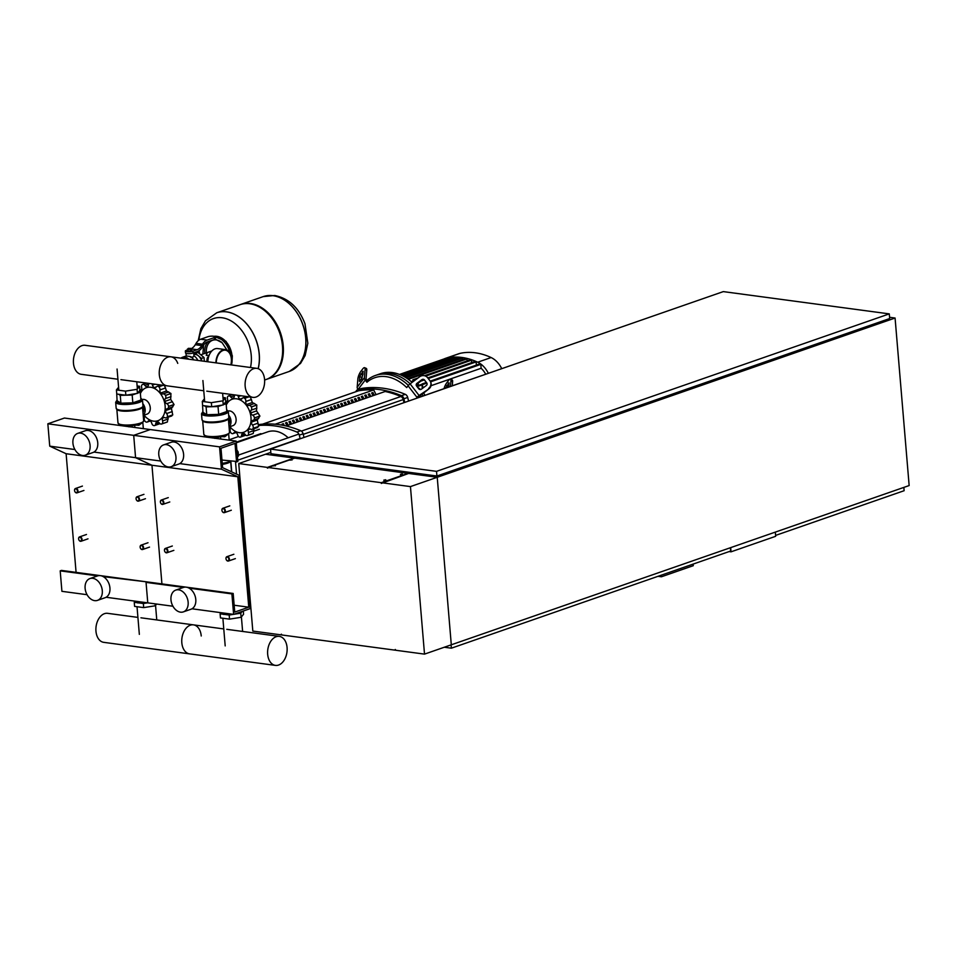 <?xml version="1.0" encoding="UTF-8"?>
<svg xmlns="http://www.w3.org/2000/svg" width="957" height="957" viewBox="0 0 957 957"><rect width="100%" height="100%" fill="white"/><g stroke="black" fill="none" stroke-linecap="round" stroke-linejoin="round"><path stroke-width="1.44" d="M74.538 490.451A2.309 1.639 -109.2 0 0 77.015 492.855A2.309 1.639 -109.2 0 0 77.972 490.905A2.309 1.639 -109.2 0 0 75.495 488.501A2.309 1.639 -109.2 0 0 74.538 490.451M74.562 490.57A1.926 1.364 70.8 0 1 77.433 490.953A1.926 1.364 70.8 0 1 74.562 490.57M160.381 501.97A2.309 1.639 -109.2 0 0 162.857 504.375A2.309 1.639 -109.2 0 0 163.814 502.425A2.309 1.639 -109.2 0 0 161.35 500.021A2.309 1.639 -109.2 0 0 160.381 501.97M160.417 502.09A1.926 1.364 70.8 0 1 163.276 502.485A1.926 1.364 70.8 0 1 160.417 502.09M136.061 498.705A2.309 1.639 -109.2 0 0 138.538 501.109A2.309 1.639 -109.2 0 0 139.495 499.159A2.309 1.639 -109.2 0 0 137.018 496.755A2.309 1.639 -109.2 0 0 136.061 498.705M136.097 498.836A1.926 1.364 70.8 0 1 138.956 499.219A1.926 1.364 70.8 0 1 136.097 498.836M221.916 510.225A2.309 1.639 -109.2 0 0 224.393 512.641A2.309 1.639 -109.2 0 0 225.35 510.691A2.309 1.639 -109.2 0 0 222.873 508.275A2.309 1.639 -109.2 0 0 221.916 510.225M221.94 510.356A1.926 1.364 70.8 0 1 224.799 510.739A1.926 1.364 70.8 0 1 221.94 510.356M78.606 538.839A2.309 1.639 -109.2 0 0 81.07 541.255A2.309 1.639 -109.2 0 0 82.039 539.305A2.309 1.639 -109.2 0 0 79.563 536.889A2.309 1.639 -109.2 0 0 78.606 538.839M78.63 538.97A1.926 1.364 70.8 0 1 81.489 539.353A1.926 1.364 70.8 0 1 78.63 538.97M164.448 550.359A2.309 1.639 -109.2 0 0 166.925 552.775A2.309 1.639 -109.2 0 0 167.882 550.825A2.309 1.639 -109.2 0 0 165.405 548.409A2.309 1.639 -109.2 0 0 164.448 550.359M164.484 550.49A1.926 1.364 70.8 0 1 167.343 550.873A1.926 1.364 70.8 0 1 164.484 550.49M140.129 547.093A2.309 1.639 -109.2 0 0 142.605 549.509A2.309 1.639 -109.2 0 0 143.562 547.56A2.309 1.639 -109.2 0 0 141.086 545.155A2.309 1.639 -109.2 0 0 140.129 547.093M140.153 547.225A1.926 1.364 70.8 0 1 143.024 547.607A1.926 1.364 70.8 0 1 140.153 547.225M225.972 558.625A2.309 1.639 -109.2 0 0 228.448 561.029A2.309 1.639 -109.2 0 0 229.405 559.079A2.309 1.639 -109.2 0 0 226.929 556.675A2.309 1.639 -109.2 0 0 225.972 558.625M226.008 558.744A1.926 1.364 70.8 0 1 228.867 559.127A1.926 1.364 70.8 0 1 226.008 558.744M290.426 459.611L291.55 459.216M290.33 460.03L291.729 459.91M290.282 459.587L291.55 459.145M273.846 465.377L274.97 464.982M274.97 464.911L273.702 465.353M275.161 465.676L273.75 465.796M402.012 473.978L400.481 474.289L402.012 474.038M402.191 474.732L400.792 474.851M384.295 480.199L385.432 479.804M384.212 480.617L385.611 480.498M384.164 480.187L385.432 479.744M267.972 467.949L267.362 467.399L273.451 465.281M291.095 459.145L294.17 458.343M274.515 464.911L290.031 459.516M273.475 465.545L267.422 468.14M381.867 483.237L381.257 482.687L408.041 473.368L294.72 458.152L291.765 459.181M290.055 459.779L275.185 464.946M267.362 467.399L238.748 463.559L252.815 631.07L281.43 634.91L281.37 634.168L282.004 634.993L395.325 650.198L395.265 649.456L395.899 650.282L424.513 654.121L410.445 486.599L437.229 477.28L408.615 473.44L381.317 483.429M410.445 486.599L381.831 482.759M294.146 458.08L265.532 454.24L270.831 452.398M238.748 463.559L265.532 454.24L437.229 477.28L895.082 318.035L889.567 317.293M381.257 482.687L267.936 467.471M424.513 654.121L451.297 644.803L437.229 477.28L451.297 644.803L909.15 485.558L895.082 318.035M657.997 576.329L661.395 576.784L693.275 565.695L693.143 564.104M661.263 575.193L661.395 576.784M775.314 532.116L775.66 536.303L731.028 551.83L730.681 547.631M451.094 644.874L451.369 648.188L730.681 551.041L730.406 547.727M731.028 551.83L729.15 551.579M889.28 313.884L436.524 471.358L270.544 449.084L723.301 291.61L889.28 313.884L889.675 318.537L436.918 476.012L436.524 471.358M436.918 476.012L270.939 453.738L270.544 449.084M444.299 647.243L451.369 648.188M775.589 535.418L904.126 490.714L903.851 487.4M200.779 354.808L208.447 352.14A5.168 3.684 70.8 0 1 210.731 352.32A5.168 3.684 -109.2 0 0 208.447 352.14A5.168 3.684 -109.2 0 0 206.293 355.454M230.816 364.856A11.544 7.62 97.6 0 0 231.355 358.947A11.544 7.62 97.6 0 0 225.385 350.19M206.975 360.669A4.091 2.704 97.6 0 0 207.155 361.674A4.091 2.704 97.6 0 1 208.889 355.992A4.091 2.704 97.6 0 0 206.975 360.669M215.899 362.859A12.118 8.003 -82.4 0 1 223.005 349.915A12.118 8.003 -82.4 0 1 225.601 349.64A12.118 8.003 -82.4 0 1 231.486 364.94M207.884 361.782A12.118 8.003 -82.4 0 1 215.002 348.85A12.118 8.003 -82.4 0 1 217.598 348.563L225.601 349.64M216.282 362.906A11.544 7.62 -82.4 0 1 223.053 350.477A11.544 7.62 -82.4 0 1 225.529 350.214A11.544 7.62 -82.4 0 1 231.104 364.892M193.769 359.88A8.84 6.304 70.8 0 0 190.335 356.518L186.244 355.968L186.029 353.384M180.969 358.169A8.84 6.304 70.8 0 1 182.5 357.272L186.065 356.028A8.84 6.304 70.8 0 1 186.244 355.968M182.5 357.272A8.84 6.304 70.8 0 1 184.689 357.069L186.974 358.971M193.84 354.557A7.692 5.479 70.8 0 1 195.491 354.461A7.692 5.479 70.8 0 1 197.955 355.466A7.692 5.479 70.8 0 1 198.9 356.255A7.692 5.479 70.8 0 1 201.544 360.921M197.8 360.43A8.266 5.886 70.8 0 0 193.96 355.872L193.027 357.069L190.383 357.105M188.35 348.539L190.527 348.336M190.826 348.767L188.194 348.982M190.323 348.432L188.338 348.336L190.323 348.432M191.053 348.934L188.05 349.568L187.357 349.126L187.967 348.91M190.216 349.508L190.359 351.183L191.831 350.669L191.687 348.994M190.359 351.183L188.194 351.243L188.05 349.568M188.194 351.243L187.357 349.126M192.883 351.171A4.33 1.029 175.2 0 1 188.17 351.817A4.33 1.029 175.2 0 1 185.359 351.099L185.514 352.954A4.33 1.029 -4.8 0 0 188.326 353.683A4.33 1.029 -4.8 0 0 193.039 353.025L192.883 351.171L197.118 349.688A11.544 7.62 97.6 0 0 201.7 345.585L202.513 344.209A11.544 7.62 -82.4 0 1 207.095 340.094L200.659 339.233L207.884 336.72A3.852 0.909 175.2 0 1 213.291 336.218L214.009 336.314A3.852 0.909 175.2 0 1 215.289 336.876A3.852 0.909 175.2 0 1 214.32 337.582L214.476 339.448A3.852 0.909 -4.8 0 0 215.445 338.742L215.289 336.876A18.458 13.147 -109.2 0 1 229.776 352.296M207.095 340.094L214.32 337.582M193.039 353.025L197.286 351.554A13.458 8.888 -82.4 0 0 202.621 346.757L203.434 345.381A9.618 6.352 97.6 0 1 207.25 341.96L214.476 339.448M200.659 339.233A11.544 7.62 97.6 0 0 196.077 343.336L195.264 344.723A11.544 7.62 -82.4 0 1 191.149 348.647M185.359 351.099A4.33 1.029 175.2 0 1 186.448 350.298L187.428 349.963M197.955 355.466L195.395 353.336L193.828 354.365M201.676 360.945L201.46 358.385L198.9 356.255M204.331 361.303L204.008 357.499L197.943 352.451L195.395 353.336M201.46 358.385L204.008 357.499M181.663 358.253L184.689 357.069A8.84 6.304 70.8 0 1 188.673 359.198M305.69 338A39.62 28.208 -109.2 0 0 263.199 296.622A39.62 28.208 70.8 0 1 305.69 338A39.62 28.208 70.8 0 1 289.217 371.46A39.62 28.208 -109.2 0 0 305.69 338M240.363 304.565A39.62 28.208 70.8 0 1 240.745 304.434A39.62 28.208 70.8 0 1 283.236 345.812A39.62 28.208 70.8 0 1 266.776 379.271A39.62 28.208 70.8 0 1 266.393 379.403M198.183 340.728L200.85 328.706L205.468 320.798L216.772 312.772A39.62 28.208 70.8 0 1 216.772 312.772A39.62 28.208 70.8 0 1 259.263 354.15A39.62 28.208 70.8 0 1 258.211 368.696A39.62 28.208 -109.2 0 0 259.263 354.15A39.62 28.208 -109.2 0 0 216.772 312.772L239.98 304.697A39.62 28.208 70.8 0 1 282.471 346.075A39.62 28.208 70.8 0 1 266.01 379.534L264.611 380.025M198.912 340.142A35.218 25.073 70.8 0 1 222.168 317.76A35.218 25.073 70.8 0 1 251.236 355.358A35.218 25.073 70.8 0 1 250.483 367.5M199.63 353.851A35.218 25.073 70.8 0 1 199.08 350.645M240.446 483.847L239.609 482.579M239.86 485.522A5.766 1.376 -4.8 0 0 240.554 485.151M240.877 488.871A5.766 1.376 175.2 0 1 240.171 489.242A31.15 22.178 70.8 0 1 240.937 489.721M256.811 368.349A14.63 9.666 -82.4 0 1 264.575 379.474A14.63 9.666 -82.4 0 1 252.923 397.358A14.63 9.666 -82.4 0 1 245.159 386.221A14.63 9.666 -82.4 0 1 256.811 368.349L170.968 356.817A14.63 9.666 97.6 0 0 159.305 374.701A14.63 9.666 97.6 0 0 167.068 385.827A14.63 9.666 -82.4 0 1 159.305 374.701A14.63 9.666 -82.4 0 1 170.968 356.817L85.113 345.298A14.63 9.666 97.6 0 0 73.462 363.182A14.63 9.666 97.6 0 0 81.213 374.307L117.914 379.235M170.968 356.817A14.63 9.666 -82.4 0 1 177.751 363.373M140.392 393.578A17.501 12.465 70.8 0 1 150.692 387.274A17.501 12.465 70.8 0 1 165.13 405.959A17.501 12.465 70.8 0 1 153.539 421.152A17.501 12.465 70.8 0 1 144.722 415.948L144.04 415.171M142.354 399.488A7.692 5.479 70.8 0 1 143.897 399.416A7.692 5.479 70.8 0 1 150.058 406.33A7.692 5.479 70.8 0 1 147.055 414.118L143.215 415.458M142.796 403.627A7.692 5.479 70.8 0 1 143.191 415.194M143.49 415.362A3.29 2.345 70.8 0 1 143.55 415.434A3.29 2.345 70.8 0 1 144.268 418.496A2.68 1.914 -109.2 0 0 145.416 421.63A22.119 15.743 70.8 0 0 145.464 421.666A2.68 1.914 -109.2 0 0 147.139 422.073A2.68 1.914 -109.2 0 0 147.88 421.499A3.29 2.345 70.8 0 1 148.778 420.793A3.29 2.345 70.8 0 1 150.022 420.829A3.29 2.345 70.8 0 1 151.78 423.329A2.68 1.914 -109.2 0 0 153.886 425.614A22.119 15.743 70.8 0 0 153.933 425.626A2.68 1.914 -109.2 0 0 154.579 425.566A2.68 1.914 -109.2 0 0 155.704 423.855A3.29 2.345 70.8 0 1 157.068 421.774A3.29 2.345 70.8 0 1 159.376 423.042A2.68 1.914 -109.2 0 0 161.577 424.011A2.68 1.914 -109.2 0 0 161.877 423.867L166.757 422.169M168.145 417.204L167.403 421.941L161.912 423.843A2.68 1.914 -109.2 0 0 162.558 420.948A3.29 2.345 70.8 0 1 162.774 418.006L164.305 417.479M172.75 414.895L167.272 416.809A2.68 1.914 -109.2 0 0 166.614 413.556A3.29 2.345 70.8 0 1 165.621 410.553L171.435 408.531L172.75 414.895A22.119 15.743 70.8 0 1 172.739 414.955L170.681 415.745M162.774 418.006A3.29 2.345 70.8 0 1 163.48 417.551A3.29 2.345 70.8 0 1 165.035 417.719A2.68 1.914 -109.2 0 0 166.303 417.85A2.68 1.914 -109.2 0 0 167.248 416.857L172.739 414.955M174.042 404.488L168.564 406.39A2.68 1.914 -109.2 0 0 166.793 403.663A3.29 2.345 70.8 0 1 164.855 401.402L170.669 399.38L174.042 404.488A22.119 15.743 70.8 0 1 174.054 404.548L171.435 408.531M165.621 410.553A3.29 2.345 70.8 0 1 166.937 408.842A3.29 2.345 70.8 0 1 167.224 408.771A2.68 1.914 -109.2 0 0 167.451 408.711L172.87 406.797M167.451 408.711A2.68 1.914 -109.2 0 0 168.564 406.462L174.054 404.548M170.932 393.483L165.441 395.397A2.68 1.914 -109.2 0 0 163.025 393.913A3.29 2.345 70.8 0 1 160.668 393.004L166.482 390.982L170.932 393.483A22.119 15.743 70.8 0 1 170.956 393.554L170.669 399.38M164.855 401.402A3.29 2.345 70.8 0 1 165.358 398.602A2.68 1.914 -109.2 0 0 165.477 395.456L170.956 393.554M164.293 384.893L166.482 390.982M160.668 393.004A3.29 2.345 70.8 0 1 159.951 389.942A2.68 1.914 -109.2 0 0 158.802 386.807L163.121 385.3M163.001 385.288L158.754 386.76A2.68 1.914 -109.2 0 0 157.08 386.353A2.68 1.914 -109.2 0 0 156.338 386.927A3.29 2.345 70.8 0 1 155.441 387.645A3.29 2.345 70.8 0 1 154.197 387.609L156.41 386.831M154.197 387.609A3.29 2.345 70.8 0 1 152.45 385.109A2.68 1.914 -109.2 0 0 151.816 383.781M159.018 384.75L159.747 385.42M148.945 383.398A2.68 1.914 -109.2 0 0 148.526 384.57A3.29 2.345 70.8 0 1 147.163 386.664A3.29 2.345 70.8 0 1 144.842 385.384A2.68 1.914 -109.2 0 0 142.641 384.415A2.68 1.914 -109.2 0 0 142.354 384.558A22.119 15.743 70.8 0 0 142.306 384.594A2.68 1.914 -109.2 0 0 141.66 387.489A3.29 2.345 70.8 0 1 141.445 390.42A3.29 2.345 70.8 0 1 140.751 390.887A3.29 2.345 70.8 0 1 139.483 390.851M137.126 385.934L139.543 386.257L137.066 389.308L125.511 391.138L116.419 389.918L118.596 387.25M125.511 391.138L125.857 395.229L116.766 394.009L116.419 389.918M139.543 386.257L139.889 390.348L137.413 393.399L125.857 395.229M137.066 389.308L137.413 393.399M142.94 406.426A5.766 4.103 70.8 0 1 142.976 412.706M124.482 426.104L122.317 425.817M143.335 428.64L142.796 422.264L138.885 425.255L134.698 425.075L128.872 426.834M142.796 422.264L143.239 421.774A12.776 3.038 175.2 0 1 140.344 423.353A12.776 3.038 175.2 0 1 122.364 425.016A12.776 3.038 175.2 0 1 118.56 423.855A12.776 3.038 175.2 0 1 118.142 423.317M116.67 392.825L117.089 400.72L120.917 403.184L132.832 402.837L140.93 400.014L140.272 392.203L139.04 391.401M119.17 425.387L119.075 424.262M134.901 427.504L134.698 425.075M118.512 394.248L120.259 395.373L125.702 395.205M120.917 403.184L120.259 395.373M126.049 395.205L132.174 395.014L136.337 393.566M132.832 402.837L132.174 395.014M137.641 393.124L140.272 392.203M226.247 405.098A17.501 12.465 70.8 0 1 236.535 398.806A17.501 12.465 70.8 0 1 250.985 417.491A17.501 12.465 70.8 0 1 239.382 432.684A17.501 12.465 70.8 0 1 230.577 427.468L229.895 426.69M228.209 411.008A7.692 5.479 70.8 0 1 229.752 410.936A7.692 5.479 70.8 0 1 235.9 417.85A7.692 5.479 70.8 0 1 232.898 425.65L229.058 426.978M228.651 415.147A7.692 5.479 70.8 0 1 229.034 426.714M229.333 426.882A3.29 2.345 70.8 0 1 229.393 426.954A3.29 2.345 70.8 0 1 230.111 430.016A2.68 1.914 -109.2 0 0 231.271 433.15A22.119 15.743 70.8 0 0 231.319 433.198A2.68 1.914 -109.2 0 0 232.994 433.605A2.68 1.914 -109.2 0 0 233.723 433.019A3.29 2.345 70.8 0 1 234.632 432.313A3.29 2.345 70.8 0 1 235.877 432.349A3.29 2.345 70.8 0 1 237.623 434.849A2.68 1.914 -109.2 0 0 239.729 437.146A22.119 15.743 70.8 0 0 239.788 437.146A2.68 1.914 -109.2 0 0 240.434 437.086A2.68 1.914 -109.2 0 0 241.547 435.375A3.29 2.345 70.8 0 1 242.911 433.294A3.29 2.345 70.8 0 1 245.231 434.562A2.68 1.914 -109.2 0 0 247.432 435.543A2.68 1.914 -109.2 0 0 247.719 435.399A2.68 1.914 -109.2 0 0 248.413 432.468A3.29 2.345 70.8 0 1 248.617 429.537L250.16 428.999M254 428.724L253.246 433.461A22.119 15.743 70.8 0 1 253.21 433.485L252.612 433.7M258.605 426.415L253.115 428.329A2.68 1.914 -109.2 0 0 252.469 425.087A3.29 2.345 70.8 0 1 251.476 422.073L257.289 420.063L258.605 426.415A22.119 15.743 70.8 0 1 258.581 426.475L256.536 427.265M248.617 429.537A3.29 2.345 70.8 0 1 249.322 429.071A3.29 2.345 70.8 0 1 250.878 429.238A2.68 1.914 -109.2 0 0 252.146 429.37A2.68 1.914 -109.2 0 0 253.103 428.377L258.581 426.475M259.897 416.008L254.406 417.91A2.68 1.914 -109.2 0 0 252.636 415.182A3.29 2.345 70.8 0 1 250.71 412.922L256.512 410.9L259.897 416.008A22.119 15.743 70.8 0 1 259.897 416.08L257.289 420.063M251.476 422.073A3.29 2.345 70.8 0 1 252.792 420.362A3.29 2.345 70.8 0 1 253.067 420.29A2.68 1.914 -109.2 0 0 253.306 420.231L258.725 418.329M253.306 420.231A2.68 1.914 -109.2 0 0 254.418 417.982L259.897 416.08M256.775 405.014L251.296 406.916A2.68 1.914 -109.2 0 0 248.88 405.445A3.29 2.345 70.8 0 1 246.523 404.524L252.337 402.502L256.775 405.014A22.119 15.743 70.8 0 1 256.811 405.074L256.512 410.9M250.71 412.922A3.29 2.345 70.8 0 1 251.213 410.122A2.68 1.914 -109.2 0 0 251.332 406.976L256.811 405.074M250.136 396.413L252.337 402.502M246.523 404.524A3.29 2.345 70.8 0 1 245.805 401.462A2.68 1.914 -109.2 0 0 244.657 398.327L248.976 396.82M248.856 396.808L244.609 398.291A2.68 1.914 -109.2 0 0 242.922 397.873A2.68 1.914 -109.2 0 0 242.193 398.459A3.29 2.345 70.8 0 1 241.296 399.165A3.29 2.345 70.8 0 1 240.04 399.129L242.265 398.363M240.04 399.129A3.29 2.345 70.8 0 1 238.293 396.629A2.68 1.914 -109.2 0 0 237.671 395.313M244.872 396.27L245.602 396.952M234.788 394.918A2.68 1.914 -109.2 0 0 234.369 396.102A3.29 2.345 70.8 0 1 233.006 398.184A3.29 2.345 70.8 0 1 230.697 396.916A2.68 1.914 -109.2 0 0 228.496 395.935A2.68 1.914 -109.2 0 0 228.197 396.078A22.119 15.743 70.8 0 0 228.161 396.114A2.68 1.914 -109.2 0 0 227.515 399.009A3.29 2.345 70.8 0 1 227.299 401.94A3.29 2.345 70.8 0 1 226.594 402.407A3.29 2.345 70.8 0 1 225.338 402.371M253.246 433.461L247.767 435.363A22.119 15.743 70.8 0 1 247.719 435.399L253.21 433.485M222.969 397.454L225.385 397.777L222.921 400.827L211.365 402.658L202.274 401.438L204.439 398.77M211.365 402.658L211.7 406.749L202.621 405.541L202.274 401.438M225.385 397.777L225.732 401.88L223.268 404.931L211.7 406.749M222.921 400.827L223.268 404.931M237.444 456.68A5.766 1.376 -4.8 0 0 238.484 455.771L238.173 452.051A5.766 1.376 175.2 0 1 237.121 452.948M236.881 450.005L238.114 451.883A5.766 1.376 175.2 0 1 238.173 452.051M228.795 417.946A5.766 4.103 70.8 0 1 228.831 424.238M210.325 437.624L208.171 437.337M229.19 440.16L228.651 433.784L224.739 436.775L220.553 436.607L214.727 438.366M228.651 433.784L229.094 433.306A12.776 3.038 175.2 0 1 226.187 434.873A12.776 3.038 175.2 0 1 208.219 436.548A12.776 3.038 175.2 0 1 204.403 435.375A12.776 3.038 175.2 0 1 203.997 434.837M202.513 404.344L202.944 412.252L206.76 414.716L218.686 414.357L226.785 411.546L226.127 403.722L224.883 402.921M205.013 436.918L204.918 435.782M220.756 439.024L220.553 436.607M204.367 405.768L206.102 406.892L211.545 406.737M206.76 414.716L206.102 406.892M211.904 406.725L218.029 406.546L222.191 405.098M218.686 414.357L218.029 406.546M223.495 404.644L226.127 403.722M141.923 602.79A9.283 2.213 -4.8 0 0 146.05 602.671M135.104 601.247L134.255 602.3L134.602 606.391L143.694 607.611L155.249 605.781L156.649 604.046M134.255 602.3L137.377 602.719M138.633 602.886L143.347 603.52L147.641 602.838M143.694 607.611L143.347 603.52M155.249 605.781L155.082 603.843M146.289 602.659L137.688 602.91L134.925 601.128M137.569 601.486L137.688 602.91M250.244 600.518A17.501 12.465 70.8 0 1 249.49 600.147M246.774 567.908A17.501 12.465 70.8 0 1 247.492 567.728M249.562 601.056A3.29 2.345 70.8 0 1 250.052 601.175A3.29 2.345 70.8 0 1 250.315 601.343L249.61 601.582M247.983 582.275A7.692 5.479 70.8 0 1 248.808 583.447M249.55 592.204A7.692 5.479 70.8 0 1 248.904 593.184M227.778 614.31A9.283 2.213 -4.8 0 0 231.893 614.191M220.959 612.767L220.11 613.82L220.457 617.911L229.536 619.131L241.092 617.301L243.568 614.25L243.329 611.344M220.11 613.82L223.232 614.238M224.476 614.406L229.19 615.04L233.484 614.358M229.536 619.131L229.19 615.04M233.819 614.31L235.195 614.095M235.637 614.023L240.757 613.21L241.846 611.858M241.092 617.301L240.757 613.21M246.176 560.754L247.014 562.022M247.121 563.326A5.766 1.376 175.2 0 1 246.428 563.697M246.739 567.429A5.766 1.376 -4.8 0 0 247.432 567.046M243.521 610.937L234.369 614.119M232.144 614.179L223.531 614.43L220.78 612.659M223.412 613.006L223.531 614.43M246.116 559.977A5.766 1.376 -4.8 0 0 246.81 559.606M245.554 553.302L246.392 554.582M246.499 555.885A5.766 1.376 175.2 0 1 245.805 556.256M201.233 635.986A14.63 9.666 97.6 0 0 193.47 624.861A14.63 9.666 97.6 0 0 181.818 642.733A14.63 9.666 97.6 0 0 189.582 653.87L103.727 642.338A14.63 9.666 -82.4 0 1 95.963 631.213A14.63 9.666 -82.4 0 1 107.615 613.329L137.916 617.397M275.425 665.39A14.63 9.666 97.6 0 0 287.076 647.506A14.63 9.666 97.6 0 0 279.324 636.381A14.63 9.666 97.6 0 0 267.673 654.265A14.63 9.666 97.6 0 0 275.425 665.39L189.582 653.87A14.63 9.666 -82.4 0 1 181.818 642.733A14.63 9.666 -82.4 0 1 193.47 624.861L140.93 617.803M408.388 385.432A48.077 34.237 -109.2 0 0 387.25 374.354A48.077 34.237 -109.2 0 0 375.359 375.479A48.077 34.237 -109.2 0 0 367.069 380.336L366.926 382.25L365.239 380.061A3.852 2.44 -142.6 0 1 364.402 377.74L365.072 369.474L366.758 370.18L366.088 378.458A1.926 1.22 37.4 0 0 366.519 379.618L367.069 380.336M389.798 373.457A48.077 34.237 -109.2 0 0 377.919 374.582A48.077 34.237 70.8 0 1 389.798 373.457A48.077 34.237 70.8 0 1 410.17 383.829A48.077 34.237 -109.2 0 0 389.798 373.457M361.913 378.601L359.473 381.4L359.665 376.556L363.11 371.244L361.913 378.601M363.11 373.768L361.172 379.582M418.795 388.841L416.546 385.934A1.926 1.83 153.1 0 1 416.965 383.338L421.846 379.69A1.926 1.83 153.1 0 1 424.501 380.001L426.75 382.908A1.926 1.83 153.1 0 1 426.332 385.504L421.451 389.14A1.926 1.83 153.1 0 1 418.795 388.841M427.037 383.446A1.926 1.83 -26.9 0 0 427.013 383.422L424.764 380.515A1.926 1.83 -26.9 0 0 422.109 380.216L417.228 383.853A1.926 1.83 -26.9 0 0 416.522 385.91M365.072 369.474A5.766 1.687 112.8 0 0 364.605 367.691A5.766 1.687 112.8 0 0 362.691 368.995L360.885 371.352A5.766 1.687 112.8 0 0 357.858 378.912L357.188 387.19A3.852 2.44 37.4 0 0 358.026 389.499L358.133 389.643M366.758 370.18A5.766 1.687 -67.2 0 0 366.292 368.409L364.605 367.691M416.331 398.375L417.061 397.418A3.852 1.148 -37.7 0 1 419.082 395.492L428.844 388.925L417.204 398.076M428.58 388.41A5.766 5.491 153.1 0 0 429.825 380.611L427.588 377.704A5.766 5.491 153.1 0 0 419.597 376.795L410.098 383.877A3.852 1.148 142.3 0 0 408.077 385.803L406.725 387.585A46.151 32.861 70.8 0 0 366.926 382.25M428.844 388.925A5.766 5.491 -26.9 0 0 430.614 381.963L430.351 381.436M420.578 396.904A48.077 34.237 -109.2 0 0 419.824 395.66A48.077 34.237 70.8 0 1 420.578 396.904M375.359 375.479L380.467 373.697A48.077 34.237 70.8 0 1 392.358 372.572A48.077 34.237 70.8 0 1 412.108 382.381M421.941 394.081A48.077 34.237 70.8 0 1 423.126 396.019M425.016 395.361A17.788 12.668 -109.2 0 0 423.508 392.908M420.554 389.523A17.788 12.668 -109.2 0 0 417.659 387.382M421.917 384.259L418.388 385.48A77.015 54.836 -109.2 0 0 417.503 385.097L417.396 383.733M412.718 381.089L411.235 381.604M427.695 394.428A17.788 12.668 -109.2 0 0 427.647 394.356L444.024 388.662M447.577 387.429L448.821 386.999M452.278 385.791L485.857 374.199M479.935 364.258L480.797 364.366L481.12 368.278A17.788 12.668 70.8 0 1 485.678 374.175M481.12 368.278L431.021 385.707M422.767 388.171A17.788 12.668 -109.2 0 0 422.181 387.693L422.145 383.948L426.308 382.501M475.27 361.794L476.131 361.913L476.395 365.084M418.388 385.48L418.185 383.135M423.054 387.956L422.145 383.948M408.998 379.809L408.316 378.482L408.089 379.151M466.107 358.791L466.968 358.911L467.136 360.885M413.58 381.281L412.886 379.762L412.778 381.879M470.677 360.059L471.526 360.179L471.729 362.619M461.585 357.966L462.446 358.074L462.566 359.617M457.099 357.583L457.446 357.081A80.867 57.576 70.8 0 1 461.968 357.463A80.867 57.576 70.8 0 1 466.526 358.301A80.867 57.576 70.8 0 1 471.119 359.581A80.867 57.576 70.8 0 1 475.749 361.327A80.867 57.576 70.8 0 1 477.722 362.201A21.64 15.408 70.8 0 1 480.51 363.827A21.64 15.408 70.8 0 1 488.357 373.326M452.637 357.643L453.558 358.408M448.235 358.169L448.522 357.667A80.867 57.576 70.8 0 1 452.96 357.14A80.867 57.576 70.8 0 1 457.446 357.081L458.044 358.791M443.881 359.27L444.527 359.054M399.5 374.438L444.12 358.923A21.64 15.408 70.8 0 1 445.4 358.385A21.64 15.408 70.8 0 1 446.644 358.038A80.867 57.576 70.8 0 1 448.522 357.667L449.108 358.468M445.4 358.385L458.786 353.731A21.64 15.408 70.8 0 1 460.042 353.372A80.867 57.576 70.8 0 1 491.12 357.547A21.64 15.408 70.8 0 1 501.743 368.672M445.495 388.231L448.953 382.764L448.809 387.083M448.953 385.3L447.529 387.525M450.472 386.508L450.914 380.994L452.613 381.711L452.278 385.874M444 388.757A5.766 1.687 112.8 0 1 446.74 382.872L448.534 380.515A5.766 1.687 112.8 0 1 450.448 379.223A5.766 1.687 112.8 0 1 450.914 380.994M452.613 381.711A5.766 1.687 -67.2 0 0 452.147 379.929L450.448 379.223M355.777 401.689L354.413 398.961L355.693 398.519L357.057 401.246M352.332 402.885L350.968 400.158L352.248 399.715L353.612 402.442M348.886 404.081L347.535 401.354L348.803 400.911L350.166 403.639M345.441 405.278L344.089 402.55L345.357 402.107L346.721 404.835M342.008 406.474L340.644 403.746L341.912 403.304L343.276 406.031M338.563 407.682L337.199 404.943A124.996 89.001 70.8 0 1 337.199 404.943L338.479 404.5L339.831 407.239M335.117 408.878L333.754 406.139A124.996 89.001 70.8 0 1 333.754 406.139L335.034 405.696L336.385 408.436M331.672 410.075L330.309 407.347L331.589 406.892L332.952 409.632M328.227 411.271L326.863 408.543L328.143 408.101L329.507 410.828M324.782 412.467L323.43 409.74L324.698 409.297L326.062 412.024M321.337 413.663L319.985 410.936L321.253 410.493L322.617 413.221M317.903 414.86L316.54 412.132L317.808 411.689L319.171 414.417M314.458 416.056L313.095 413.328L314.375 412.886L315.726 415.613M311.013 417.264L309.649 414.525L310.929 414.082L312.281 416.809M306.204 415.733A124.996 89.001 70.8 0 1 306.204 415.721L307.484 415.278L308.848 418.018M304.123 419.656L302.759 416.929A124.996 89.001 70.8 0 1 302.771 416.917M300.677 420.853L299.326 418.125L300.594 417.683L301.957 420.41M297.232 422.049L295.88 419.322L297.149 418.879L298.512 421.606M293.799 423.245L292.435 420.518L293.703 420.075L295.067 422.803M290.354 424.441L288.99 421.714L290.27 421.271L291.622 423.999M286.909 425.638L285.545 422.91L286.825 422.468L288.177 425.195M282.59 423.939L282.698 425.255L282.1 424.107L283.38 423.664L284.337 425.578M275.149 424.214L373.708 389.93A124.996 89.001 -109.2 0 0 358.504 390.815A3.852 2.739 -109.2 0 0 358.205 390.899A3.852 2.739 -109.2 0 0 357.906 391.03M403.998 402.67A124.996 89.001 -109.2 0 0 403.232 399.571A3.852 2.739 -109.2 0 0 400.863 396.509A124.996 89.001 -109.2 0 0 385.157 391.485L286.035 425.961M373.828 395.408L372.775 395.265M372.991 395.696L371.639 392.968L372.907 392.526L374.271 395.253M372.225 394.164L372.117 392.801M370.383 396.605L369.33 396.473M369.546 396.904L368.194 394.164L369.462 393.722L370.826 396.449M368.792 395.361L368.672 393.997M366.938 397.801L365.897 397.669M366.112 398.1L364.749 395.361L366.017 394.918L367.38 397.657M365.347 396.557L365.227 395.193M363.493 399.009L362.452 398.866M362.667 399.296L361.303 396.569L362.583 396.114L363.935 398.854M361.902 397.765L361.782 396.401M360.059 400.205L359.007 400.062M359.222 400.493L357.858 397.765L359.138 397.322L360.49 400.05M358.456 398.961L358.337 397.598M356.614 401.402L355.561 401.258M355.011 400.158L354.903 398.794M353.169 402.598L352.116 402.454M351.566 401.354L351.458 399.99M349.724 403.794L348.671 403.651M348.121 402.55L348.013 401.186M346.278 404.99L345.226 404.847M344.687 403.746L344.568 402.383M342.833 406.187L341.793 406.043M341.242 404.943L341.123 403.579M339.388 407.383L338.347 407.251M337.797 406.139L337.677 404.775M335.955 408.579L334.902 408.448M334.352 407.347L334.232 405.971M332.51 409.787L331.457 409.644M330.907 408.543L330.799 407.18M329.064 410.984L328.012 410.84M327.461 409.74L327.354 408.376M325.619 412.18L324.567 412.036M324.016 410.936L323.909 409.572M322.174 413.376L321.121 413.233M320.583 412.132L320.463 410.768M318.729 414.572L317.688 414.429M317.138 413.328L317.018 411.965M315.284 415.769L314.243 415.625M313.693 414.525L313.573 413.161M311.85 416.965L310.798 416.833M310.247 415.721L310.128 414.357M308.405 418.161L307.353 418.03M307.568 418.46L306.204 415.721M306.802 416.917L306.695 415.553M304.96 419.369L303.907 419.226M302.759 416.929L304.039 416.474L305.403 419.214M303.357 418.125L303.249 416.762M301.515 420.566L300.462 420.422M299.912 419.322L299.804 417.958M298.07 421.762L297.017 421.618M296.479 420.518L296.359 419.154M294.624 422.958L293.584 422.815M293.033 421.714L292.914 420.35M291.179 424.154L290.138 424.011M289.588 422.91L289.469 421.547M287.746 425.351L286.693 425.207M286.143 424.107L286.023 422.743M286.023 425.949L385.157 391.485M373.708 389.93L376.053 394.631M258.785 425.482A132.808 94.564 70.8 0 1 296.885 432.05A3.852 2.739 70.8 0 1 299.29 435.148A132.808 94.564 70.8 0 1 300.163 438.785M250.674 437.78A132.808 94.564 70.8 0 1 250.698 437.182M355.932 391.688A3.852 2.739 70.8 0 1 357.416 389.882A3.852 2.739 70.8 0 1 357.739 389.81A132.808 94.564 70.8 0 1 401.473 395.672A3.852 2.739 70.8 0 1 403.866 398.77A132.808 94.564 70.8 0 1 404.739 402.407M303.991 437.457A132.808 94.564 -109.2 0 0 303.106 433.808A3.852 2.739 -109.2 0 0 300.713 430.722A132.808 94.564 -109.2 0 0 258.725 424.585M357.739 389.81L361.567 388.47A3.852 2.739 -109.2 0 0 361.244 388.554A3.852 2.739 -109.2 0 0 360.933 388.698M361.567 388.47A132.808 94.564 70.8 0 1 405.301 394.344L401.473 395.672M403.866 398.77L407.694 397.442A3.852 2.739 -109.2 0 0 405.301 394.344M407.694 397.442A132.808 94.564 70.8 0 1 408.567 401.079M288.153 437.792A30.193 21.497 -109.2 0 0 267.733 431.846L236.271 442.792M240.315 490.893A30.193 21.497 70.8 0 1 241.08 491.396M245.566 544.784A30.193 21.497 70.8 0 1 244.86 545.095M102.291 590.625A11.544 8.218 -109.2 0 0 89.91 578.578A11.544 8.218 -109.2 0 0 85.113 588.328A11.544 8.218 -109.2 0 0 97.494 600.374A11.544 8.218 -109.2 0 0 102.291 590.625M97.494 600.374L105.138 597.706A11.544 8.218 -109.2 0 0 109.935 587.969A11.544 8.218 -109.2 0 0 97.566 575.911L89.91 578.578M72.923 443.139A11.544 8.218 70.8 0 1 77.72 433.389A11.544 8.218 70.8 0 1 90.09 445.436A11.544 8.218 70.8 0 1 85.305 455.185A11.544 8.218 70.8 0 1 72.923 443.139M77.72 433.389L85.376 430.734A11.544 8.218 70.8 0 1 97.746 442.78A11.544 8.218 70.8 0 1 92.949 452.529L85.305 455.185M172.93 606.236L106.119 597.264M87.075 594.704L61.918 591.33L60.195 570.862L61.475 570.408L147.318 581.94L103.284 576.64M183.505 587.407L146.05 582.382L147.773 602.85L146.05 582.382L147.318 581.94L233.173 593.46L234.74 612.073L248.76 607.193L234.166 605.231M97.65 575.887L60.195 570.862M76.082 572.37L66.117 453.726L49.728 446.141L47.85 423.807L64.43 418.042L150.285 429.561L133.705 435.339L47.85 423.807M248.76 607.193L237.815 476.765L151.96 465.246L161.924 583.902L151.96 465.246L66.117 453.726M160.74 461.047L135.571 457.673L151.96 465.246L135.571 457.673L93.93 452.075M74.885 449.527L49.728 446.141M237.815 476.765L221.426 469.193L219.548 446.859L133.705 435.339L135.571 457.673L133.705 435.339L150.285 429.561L236.128 441.093L237.85 461.561L221.964 460.054M188.134 602.144A11.544 8.218 -109.2 0 0 175.765 590.098A11.544 8.218 -109.2 0 0 170.968 599.848A11.544 8.218 -109.2 0 0 183.337 611.894A11.544 8.218 -109.2 0 0 188.134 602.144M183.337 611.894L190.993 609.238A11.544 8.218 -109.2 0 0 195.79 599.489A11.544 8.218 -109.2 0 0 183.409 587.442L175.765 590.098M158.778 454.659A11.544 8.218 70.8 0 1 163.575 444.909A11.544 8.218 70.8 0 1 175.944 456.968A11.544 8.218 70.8 0 1 171.147 466.705A11.544 8.218 70.8 0 1 158.778 454.659M163.575 444.909L171.219 442.254A11.544 8.218 70.8 0 1 183.6 454.3A11.544 8.218 70.8 0 1 178.803 464.049L171.147 466.705M236.57 462.004L235.015 443.39L220.983 448.271L222.61 467.674L238.999 475.246L250.196 608.616L233.616 614.382L191.974 608.784M233.616 614.382L231.893 593.902L189.139 588.16M231.893 593.902L233.173 593.46M221.426 469.193L179.784 463.607M219.548 446.859L236.128 441.093M197.118 349.688L191.627 348.958M201.7 345.585L195.264 344.723M202.513 344.209L196.077 343.336M289.253 371.448A39.62 28.208 -109.2 0 0 289.289 371.436A39.62 28.208 -109.2 0 0 305.75 337.977A39.62 28.208 -109.2 0 0 273.056 295.677A39.62 28.208 -109.2 0 0 263.259 296.61A39.62 28.208 -109.2 0 0 263.223 296.61L240.745 304.434M216.701 312.795A39.62 28.208 70.8 0 1 226.498 311.874A39.62 28.208 70.8 0 1 259.191 354.174A39.62 28.208 70.8 0 1 258.151 368.672M208.076 341.673A16.149 11.508 -109.2 0 0 204.762 353.097A16.149 11.508 -109.2 0 0 204.786 353.408M221.617 342.259A15.001 10.683 -109.2 0 0 216.318 339.926A15.001 10.683 -109.2 0 0 206.377 352.858M232.073 359.497A18.458 13.147 -109.2 0 0 232.049 356.028A18.458 13.147 -109.2 0 0 216.808 336.314A18.458 13.147 -109.2 0 0 214.033 336.314L226.079 341.374L232.336 355.813L232.037 361.698M147.88 421.499L149.926 420.793M155.704 423.855L159.077 422.683M162.558 420.948L168.217 418.987M166.614 413.556L172.272 411.594M166.793 403.663L172.451 401.701M165.358 398.602L171.016 396.629M163.025 393.913L168.683 391.951M159.951 389.942L165.609 387.968M152.45 385.109L155.01 384.212M144.842 385.384L148.61 384.08M139.746 390.528L141.708 389.846M140.775 398.196L142.485 399.99A13.458 3.206 175.2 0 1 139.088 402.466A13.458 3.206 175.2 0 1 120.151 404.225A13.458 3.206 175.2 0 1 115.665 402.239L116.168 408.232A13.458 3.206 -4.8 0 0 120.654 410.206A13.458 3.206 -4.8 0 0 135.188 409.584A13.458 3.206 -4.8 0 0 142.988 405.983L142.569 407.06A13.35 3.17 175.2 0 1 129.865 410.529A13.35 3.17 175.2 0 1 116.766 409.225A13.35 3.17 175.2 0 1 116.335 408.675M117.065 400.325A12.692 3.015 -4.8 0 0 122.616 403.495A12.692 3.015 -4.8 0 0 138.454 401.641A12.692 3.015 -4.8 0 0 140.787 398.339M116.814 409.046L117.974 422.886A12.884 3.062 -4.8 0 0 122.269 424.776A12.884 3.062 -4.8 0 0 140.404 423.102A12.884 3.062 -4.8 0 0 143.658 420.733L143.239 421.774A12.776 3.038 175.2 0 0 143.562 421.188M142.461 407.168A12.884 3.062 175.2 0 1 134.494 410.433A12.884 3.062 175.2 0 1 121.108 410.948A12.884 3.062 175.2 0 1 116.886 409.321M142.892 406.45A13.35 3.17 175.2 0 1 142.569 407.06L142.246 407.407A13.003 3.086 -4.8 0 0 142.39 407.239M116.969 409.369A13.003 3.086 -4.8 0 0 117.137 409.512A13.003 3.086 -4.8 0 0 129.889 410.792A13.003 3.086 -4.8 0 0 142.246 407.407M233.723 433.019L235.769 432.313M241.547 435.375L244.932 434.203M248.413 432.468L254.06 430.506M252.469 425.087L258.127 423.114M252.636 415.182L258.294 413.221M251.213 410.122L256.871 408.161M248.88 405.445L254.538 403.471M245.805 401.462L251.464 399.5M238.293 396.629L240.853 395.731M230.697 396.916L234.465 395.6M225.589 402.048L227.563 401.366M226.63 409.716L228.34 411.51A13.458 3.206 175.2 0 1 224.943 413.986A13.458 3.206 175.2 0 1 205.994 415.745A13.458 3.206 175.2 0 1 201.508 413.771L202.011 419.752A13.458 3.206 -4.8 0 0 206.497 421.738A13.458 3.206 -4.8 0 0 221.043 421.104A13.458 3.206 -4.8 0 0 228.843 417.503L228.412 418.58A13.35 3.17 175.2 0 1 215.72 422.061A13.35 3.17 175.2 0 1 202.621 420.745A13.35 3.17 175.2 0 1 202.19 420.195M202.908 411.845A12.692 3.015 -4.8 0 0 208.459 415.015A12.692 3.015 -4.8 0 0 224.309 413.161A12.692 3.015 -4.8 0 0 226.642 409.859M202.657 420.578L203.829 434.406A12.884 3.062 -4.8 0 0 208.124 436.308A12.884 3.062 -4.8 0 0 226.247 434.622A12.884 3.062 -4.8 0 0 229.501 432.253L229.094 433.306A12.776 3.038 175.2 0 0 229.405 432.708M228.316 418.699A12.884 3.062 175.2 0 1 220.337 421.965A12.884 3.062 175.2 0 1 206.951 422.468A12.884 3.062 175.2 0 1 202.74 420.841M228.747 417.97A13.35 3.17 175.2 0 1 228.412 418.58L228.101 418.927A13.003 3.086 -4.8 0 0 228.233 418.759M202.824 420.889A13.003 3.086 -4.8 0 0 202.98 421.044A13.003 3.086 -4.8 0 0 215.744 422.312A13.003 3.086 -4.8 0 0 228.101 418.927M222.251 463.332A13.458 3.206 -4.8 0 0 228.962 461.824A13.458 3.206 -4.8 0 0 230.505 461.19M222.287 463.882A12.692 3.015 -4.8 0 0 228.448 462.494M222.335 464.36A11.592 2.763 -4.8 0 0 227.694 463.128A11.592 2.763 -4.8 0 0 230.194 461.836M359.999 381.089L359.318 380.802M361.351 377.261L359.665 376.556M362.368 374.749L360.669 374.031M363.253 371.998L362.476 371.675M364.402 377.74L357.188 387.19M358.026 389.499L365.239 380.061M419.082 395.492L410.098 383.877M408.077 385.803L417.061 397.418M421.953 384.953L417.085 386.64M476.131 361.913L428.246 378.565M424.118 380.001L420.889 381.125M480.797 364.366L430.554 381.843M426.798 383.147L422.767 384.547M466.968 358.911L408.938 379.092M471.526 360.179L425.638 376.137M415.96 379.51L413.496 380.36M462.446 358.074L405.971 377.716M453.498 357.762L402.179 375.611M457.948 357.691L403.89 376.496M449.084 358.277L400.923 375.036M460.042 353.372L446.644 358.038M491.12 357.547L477.722 362.201M448.211 386.269L446.524 385.551M449.096 383.518L448.319 383.195M262.685 424.142L358.504 390.815M400.863 396.509L301.383 431.105M303.237 434.346L403.232 399.571M300.713 430.722L296.885 432.05M299.29 435.148L303.106 433.808M242.611 518.251L243.353 518.431M242.743 519.854L243.449 519.615M243.377 518.658L242.659 518.909M245.327 541.913L244.621 542.164L245.327 541.865M245.291 541.447L244.573 541.698M137.377 388.925L136.767 381.759M117.065 369.031L118.847 390.241M223.22 400.457L222.622 393.291M202.908 380.551L204.69 401.761M137.018 606.714L139.339 634.371M156.769 619.933L155.548 605.41M222.873 618.234L225.194 645.903M242.623 631.453L241.403 616.93M83.929 490.451L77.015 492.855M82.422 486.084L75.495 488.501M169.784 501.97L162.857 504.375M168.265 497.616L161.35 500.021M145.464 498.705L138.538 501.109M143.945 494.35L137.018 496.755M231.307 510.225L224.393 512.641M229.788 505.87L222.873 508.275M87.996 538.839L81.07 541.255M86.477 534.485L79.563 536.889M173.851 550.371L166.925 552.775M172.332 546.004L165.405 548.409M149.519 547.105L142.605 549.509M148.012 542.739L141.086 545.155M235.374 558.625L228.448 561.029M233.855 554.27L226.929 556.675M290.031 459.456L290.091 460.197M292.005 460.042L291.945 459.3M273.511 465.963L273.451 465.222M275.425 465.808L275.365 465.066M402.466 474.863L402.407 474.122M400.552 475.031L400.481 474.289M385.827 479.888L385.886 480.629M383.972 480.797L383.901 480.055M207.37 355.286L209.057 355.514M193.96 355.92L193.697 352.798M263.259 296.61L274.743 295.498C288.858 298.405 298.943 307.831 304.984 323.789L307.831 343.264L305.139 355.537L300.534 363.433L289.289 371.436L266.776 379.271M199.068 353.384L198.625 350.932M208.447 352.14L211.856 350.944M203.602 345.118L202.86 354.078M226.929 349.999L222.12 342.726L215.193 339.101M120.929 379.642L203.769 390.755M206.784 391.162L252.923 397.358M147.139 422.073L150.273 420.984M154.579 425.566L159.986 423.676M161.577 424.011L167.068 422.109M166.303 417.85L171.829 415.924M157.08 386.353L160.943 385.013M142.641 384.415L146.505 383.075M139.842 389.918L141.839 389.224M120.833 425.662L117.974 422.886M142.497 406.892L143.658 420.733M117.137 409.512L116.168 408.232M142.485 399.99L142.988 405.983M117.053 400.182L115.665 402.239M235.518 461.872L236.546 474.122M230.84 461.238L231.738 471.885M232.994 433.605L236.128 432.516M240.434 437.086L245.841 435.208M247.432 435.543L252.911 433.629M252.146 429.37L257.684 427.444M242.922 397.873L246.798 396.533M228.496 395.935L232.36 394.595M225.696 401.438L227.694 400.744M206.688 437.182L203.829 434.406M228.34 418.412L229.501 432.253M202.992 421.044L202.011 419.752M228.34 411.51L228.843 417.503M202.896 411.713L201.508 413.771M230.864 461.477L222.299 463.906M231.534 471.801L230.673 461.585M279.324 636.381L226.785 629.323M223.771 628.928L193.47 624.861M427.755 377.919L475.509 361.303M430.195 381.149L480.175 363.768M408.316 378.482L466.346 358.301M412.886 379.762L418.018 377.979M424.453 375.73L470.916 359.581M461.824 357.475L405.122 377.202M452.876 357.152L401.174 375.144M457.338 357.093L402.969 376.005M448.474 357.679L399.859 374.582M262.577 424.154L358.205 390.899M361.244 388.554L357.416 389.882M297.842 434.418L238.425 455.089M299.362 438.785L237.731 460.221M260.914 433.629L236.223 442.206M259.395 429.262L254.143 431.093M238.556 436.512L229.154 439.777M241.427 495.427L240.709 495.678M241.822 500.176L241.116 500.427M245.626 545.442L244.908 545.693M246.021 550.191L245.315 550.442M240.303 482.172L239.597 482.412M239.908 477.423L239.202 477.675M243.353 518.371L242.6 518.192"/></g></svg>
